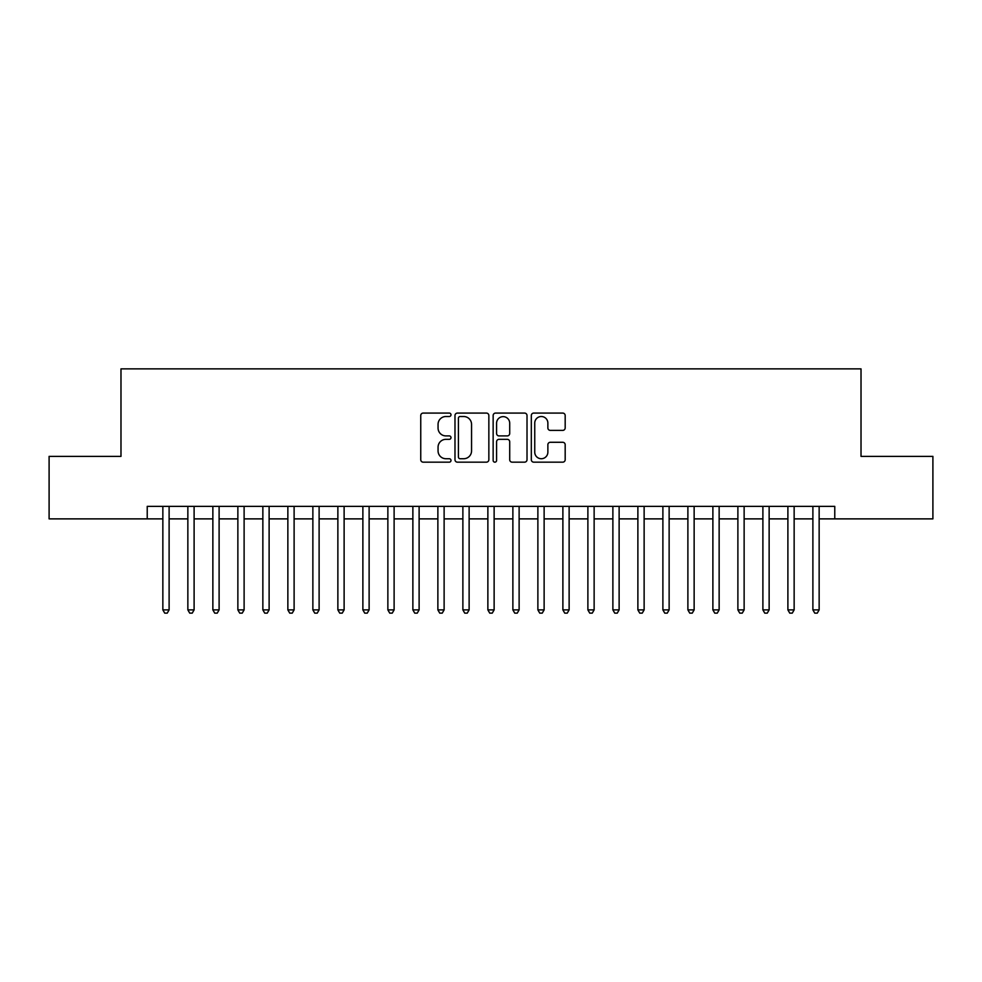 <?xml version="1.0" encoding="UTF-8"?>
<svg xmlns="http://www.w3.org/2000/svg" width="982" height="982" viewBox="0 0 982 982"><rect width="100%" height="100%" fill="white"/><g stroke="black" fill="none" stroke-linecap="round" stroke-linejoin="round"><path stroke-width="1.47" d="M450.996 414.797A1.718 1.718 0 0 0 449.277 413.078L423.205 413.078A2.455 2.455 0 0 0 420.75 415.533L420.75 459.711A2.455 2.455 0 0 0 423.205 462.166L449.277 462.166A1.718 1.718 0 0 0 450.996 460.448A1.718 1.718 0 0 0 449.277 458.729L445.902 458.729A7.856 7.856 0 0 1 438.058 450.873L438.058 447.191A7.856 7.856 0 0 1 445.902 439.335L449.277 439.335A1.718 1.718 0 0 0 450.996 437.616A1.718 1.718 0 0 0 449.277 435.91L445.902 435.91A7.856 7.856 0 0 1 438.058 428.054L438.058 424.371A7.856 7.856 0 0 1 445.902 416.515L449.277 416.515A1.718 1.718 0 0 0 450.996 414.797M562.723 430.386A2.455 2.455 0 0 0 565.178 427.931L565.178 415.533A2.455 2.455 0 0 0 562.723 413.078L533.766 413.078A2.455 2.455 0 0 0 531.311 415.533L531.311 459.711A2.455 2.455 0 0 0 533.766 462.166L562.723 462.166A2.455 2.455 0 0 0 565.178 459.711L565.178 444.736A2.455 2.455 0 0 0 562.723 442.281L550.325 442.281A2.455 2.455 0 0 0 547.87 444.736L547.87 452.162A6.567 6.567 0 0 1 541.303 458.729A6.567 6.567 0 0 1 534.748 452.162L534.748 423.082A6.567 6.567 0 0 1 541.303 416.515A6.567 6.567 0 0 1 547.87 423.082L547.87 427.931A2.455 2.455 0 0 0 550.325 430.386L562.723 430.386M147.226 518.877L49.1 518.877L49.1 456.372L120.982 456.372L120.982 368.864L861.018 368.864L861.018 456.372L932.9 456.372L932.9 518.877L834.774 518.877L834.774 506.381L147.226 506.381L147.226 518.877L162.852 518.877M488.852 415.533A2.455 2.455 0 0 0 486.397 413.078L457.44 413.078A2.455 2.455 0 0 0 454.985 415.533L454.985 459.711A2.455 2.455 0 0 0 457.44 462.166L486.397 462.166A2.455 2.455 0 0 0 488.852 459.711L488.852 415.533M495.603 413.078L524.56 413.078A2.455 2.455 0 0 1 527.015 415.533L527.015 459.711A2.455 2.455 0 0 1 524.56 462.166L512.162 462.166A2.455 2.455 0 0 1 509.707 459.711L509.707 441.79A2.455 2.455 0 0 0 507.252 439.335L499.04 439.335A2.455 2.455 0 0 0 496.585 441.79L496.585 460.448A1.718 1.718 0 0 1 494.867 462.166A1.718 1.718 0 0 1 493.148 460.448L493.148 415.533A2.455 2.455 0 0 1 495.603 413.078M169.113 518.877L187.857 518.877M194.105 518.877L212.861 518.877M219.109 518.877L237.865 518.877M244.113 518.877L262.857 518.877M269.117 518.877L287.861 518.877M294.109 518.877L312.865 518.877M319.113 518.877L337.869 518.877M344.117 518.877L362.874 518.877M369.122 518.877L387.865 518.877M394.113 518.877L412.87 518.877M419.118 518.877L437.874 518.877M444.122 518.877L462.878 518.877M469.126 518.877L487.87 518.877M494.13 518.877L512.874 518.877M519.122 518.877L537.878 518.877M544.126 518.877L562.882 518.877M569.13 518.877L587.887 518.877M594.135 518.877L612.878 518.877M619.126 518.877L637.883 518.877M644.131 518.877L662.887 518.877M669.135 518.877L687.891 518.877M694.139 518.877L712.883 518.877M719.143 518.877L737.887 518.877M744.135 518.877L762.891 518.877M769.139 518.877L787.895 518.877M794.143 518.877L812.887 518.877M819.148 518.877L834.774 518.877M460.141 416.515A1.718 1.718 0 0 0 458.422 418.234L458.422 457.011A1.718 1.718 0 0 0 460.141 458.729L463.7 458.729A7.856 7.856 0 0 0 471.556 450.873L471.556 424.371A7.856 7.856 0 0 0 463.7 416.515L460.141 416.515M509.707 423.205A6.567 6.567 0 0 0 503.152 416.638A6.567 6.567 0 0 0 496.585 423.205L496.585 433.455A2.455 2.455 0 0 0 499.04 435.91L507.252 435.91A2.455 2.455 0 0 0 509.707 433.455L509.707 423.205M169.113 506.381L169.113 609.883L162.852 609.883L162.852 506.381M169.113 609.883L167.235 613.136L164.73 613.136L162.852 609.883M194.105 506.381L194.105 609.883L187.857 609.883L187.857 506.381M194.105 609.883L192.239 613.136L189.735 613.136L187.857 609.883M219.109 506.381L219.109 609.883L212.861 609.883L212.861 506.381M219.109 609.883L217.231 613.136L214.739 613.136L212.861 609.883M244.113 506.381L244.113 609.883L237.865 609.883L237.865 506.381M244.113 609.883L242.235 613.136L239.731 613.136L237.865 609.883M269.117 506.381L269.117 609.883L262.857 609.883L262.857 506.381M269.117 609.883L267.239 613.136L264.735 613.136L262.857 609.883M294.109 506.381L294.109 609.883L287.861 609.883L287.861 506.381M294.109 609.883L292.243 613.136L289.739 613.136L287.861 609.883M319.113 506.381L319.113 609.883L312.865 609.883L312.865 506.381M319.113 609.883L317.235 613.136L314.743 613.136L312.865 609.883M344.117 506.381L344.117 609.883L337.869 609.883L337.869 506.381M344.117 609.883L342.239 613.136L339.747 613.136L337.869 609.883M369.122 506.381L369.122 609.883L362.874 609.883L362.874 506.381M369.122 609.883L367.243 613.136L364.739 613.136L362.874 609.883M394.113 506.381L394.113 609.883L387.865 609.883L387.865 506.381M394.113 609.883L392.248 613.136L389.744 613.136L387.865 609.883M419.118 506.381L419.118 609.883L412.87 609.883L412.87 506.381M419.118 609.883L417.252 613.136L414.748 613.136L412.87 609.883M444.122 506.381L444.122 609.883L437.874 609.883L437.874 506.381M444.122 609.883L442.244 613.136L439.752 613.136L437.874 609.883M469.126 506.381L469.126 609.883L462.878 609.883L462.878 506.381M469.126 609.883L467.248 613.136L464.744 613.136L462.878 609.883M494.13 506.381L494.13 609.883L487.87 609.883L487.87 506.381M494.13 609.883L492.252 613.136L489.748 613.136L487.87 609.883M519.122 506.381L519.122 609.883L512.874 609.883L512.874 506.381M519.122 609.883L517.256 613.136L514.752 613.136L512.874 609.883M544.126 506.381L544.126 609.883L537.878 609.883L537.878 506.381M544.126 609.883L542.248 613.136L539.756 613.136L537.878 609.883M569.13 506.381L569.13 609.883L562.882 609.883L562.882 506.381M569.13 609.883L567.252 613.136L564.748 613.136L562.882 609.883M594.135 506.381L594.135 609.883L587.887 609.883L587.887 506.381M594.135 609.883L592.256 613.136L589.752 613.136L587.887 609.883M619.126 506.381L619.126 609.883L612.878 609.883L612.878 506.381M619.126 609.883L617.261 613.136L614.757 613.136L612.878 609.883M644.131 506.381L644.131 609.883L637.883 609.883L637.883 506.381M644.131 609.883L642.253 613.136L639.761 613.136L637.883 609.883M669.135 506.381L669.135 609.883L662.887 609.883L662.887 506.381M669.135 609.883L667.257 613.136L664.765 613.136L662.887 609.883M694.139 506.381L694.139 609.883L687.891 609.883L687.891 506.381M694.139 609.883L692.261 613.136L689.757 613.136L687.891 609.883M719.143 506.381L719.143 609.883L712.883 609.883L712.883 506.381M719.143 609.883L717.265 613.136L714.761 613.136L712.883 609.883M744.135 506.381L744.135 609.883L737.887 609.883L737.887 506.381M744.135 609.883L742.269 613.136L739.765 613.136L737.887 609.883M769.139 506.381L769.139 609.883L762.891 609.883L762.891 506.381M769.139 609.883L767.261 613.136L764.769 613.136L762.891 609.883M794.143 506.381L794.143 609.883L787.895 609.883L787.895 506.381M794.143 609.883L792.265 613.136L789.761 613.136L787.895 609.883M819.148 506.381L819.148 609.883L812.887 609.883L812.887 506.381M819.148 609.883L817.269 613.136L814.765 613.136L812.887 609.883"/></g></svg>
